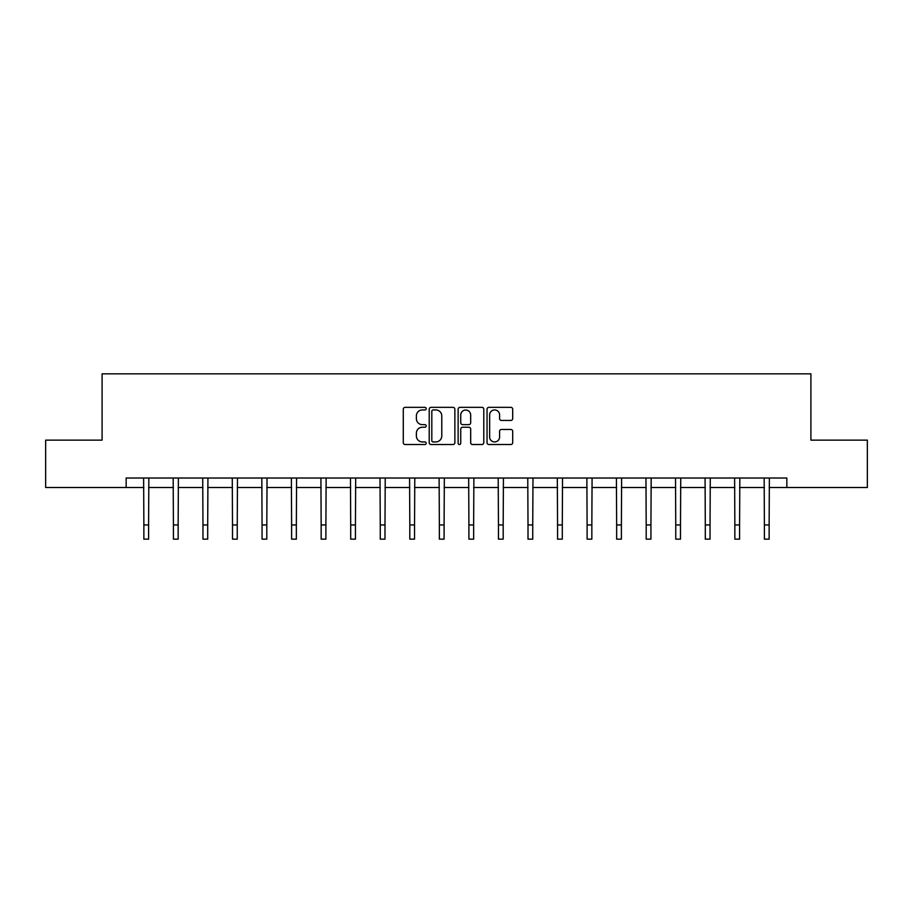 <?xml version="1.0" encoding="UTF-8"?>
<svg xmlns="http://www.w3.org/2000/svg" width="913" height="913" viewBox="0 0 913 913"><rect width="100%" height="100%" fill="white"/><g stroke="black" fill="none" stroke-linecap="round" stroke-linejoin="round"><path stroke-width="1.37" d="M426.188 408.647A1.301 1.301 0 0 0 424.887 407.346L405.132 407.346A1.86 1.86 0 0 0 403.284 409.207L403.284 442.668A1.86 1.86 0 0 0 405.132 444.528L424.887 444.528A1.301 1.301 0 0 0 426.188 443.227A1.301 1.301 0 0 0 424.887 441.926L422.331 441.926A5.946 5.946 0 0 1 416.385 435.98L416.385 433.184A5.946 5.946 0 0 1 422.331 427.238L424.887 427.238A1.301 1.301 0 0 0 426.188 425.937A1.301 1.301 0 0 0 424.887 424.636L422.331 424.636A5.946 5.946 0 0 1 416.385 418.69L416.385 415.894A5.946 5.946 0 0 1 422.331 409.948L424.887 409.948A1.301 1.301 0 0 0 426.188 408.647M510.835 420.448A1.86 1.86 0 0 0 512.695 418.588L512.695 409.207A1.86 1.86 0 0 0 510.835 407.346L488.9 407.346A1.86 1.86 0 0 0 487.04 409.207L487.04 442.668A1.86 1.86 0 0 0 488.9 444.528L510.835 444.528A1.86 1.86 0 0 0 512.695 442.668L512.695 431.324A1.86 1.86 0 0 0 510.835 429.475L501.442 429.475A1.86 1.86 0 0 0 499.594 431.324L499.594 436.95A4.976 4.976 0 0 1 494.618 441.926A4.976 4.976 0 0 1 489.642 436.95L489.642 414.924A4.976 4.976 0 0 1 494.618 409.948A4.976 4.976 0 0 1 499.594 414.924L499.594 418.588A1.86 1.86 0 0 0 501.442 420.448L510.835 420.448M126.154 487.496L45.65 487.496L45.65 440.146L102.096 440.146L102.096 373.851L810.904 373.851L810.904 440.146L867.35 440.146L867.35 487.496L786.846 487.496L786.846 478.024L126.154 478.024L126.154 487.496L143.866 487.496M454.868 409.207A1.86 1.86 0 0 0 453.019 407.346L431.073 407.346A1.86 1.86 0 0 0 429.213 409.207L429.213 442.668A1.86 1.86 0 0 0 431.073 444.528L453.019 444.528A1.86 1.86 0 0 0 454.868 442.668L454.868 409.207M459.981 407.346L481.927 407.346A1.86 1.86 0 0 1 483.787 409.207L483.787 442.668A1.86 1.86 0 0 1 481.927 444.528L472.535 444.528A1.86 1.86 0 0 1 470.674 442.668L470.674 429.099A1.86 1.86 0 0 0 468.814 427.238L462.594 427.238A1.86 1.86 0 0 0 460.734 429.099L460.734 443.227A1.301 1.301 0 0 1 459.433 444.528A1.301 1.301 0 0 1 458.132 443.227L458.132 409.207A1.86 1.86 0 0 1 459.981 407.346M148.602 487.496L173.413 487.496M178.149 487.496L202.96 487.496M207.696 487.496L232.507 487.496M237.243 487.496L262.065 487.496M266.801 487.496L291.612 487.496M296.348 487.496L321.159 487.496M325.895 487.496L350.706 487.496M355.442 487.496L380.264 487.496M384.989 487.496L409.811 487.496M414.548 487.496L439.358 487.496M444.095 487.496L468.905 487.496M473.642 487.496L498.452 487.496M503.189 487.496L528.011 487.496M532.736 487.496L557.558 487.496M562.294 487.496L587.105 487.496M591.841 487.496L616.652 487.496M621.388 487.496L646.199 487.496M650.935 487.496L675.757 487.496M680.493 487.496L705.304 487.496M710.04 487.496L734.851 487.496M739.587 487.496L764.398 487.496M769.134 487.496L786.846 487.496M433.116 409.948A1.301 1.301 0 0 0 431.815 411.249L431.815 440.625A1.301 1.301 0 0 0 433.116 441.926L435.821 441.926A5.946 5.946 0 0 0 441.766 435.98L441.766 415.894A5.946 5.946 0 0 0 435.821 409.948L433.116 409.948M470.674 415.016A4.976 4.976 0 0 0 465.698 410.04A4.976 4.976 0 0 0 460.734 415.016L460.734 422.776A1.86 1.86 0 0 0 462.594 424.636L468.814 424.636A1.86 1.86 0 0 0 470.674 422.776L470.674 415.016M143.626 478.024L143.866 524.952L148.602 524.952L148.842 478.024M143.866 524.952L143.866 539.149L148.602 539.149L148.602 524.952M173.173 478.024L173.413 524.952L178.149 524.952L178.389 478.024M173.413 524.952L173.413 539.149L178.149 539.149L178.149 524.952M202.72 478.024L202.96 524.952L207.696 524.952L207.936 478.024M202.96 524.952L202.96 539.149L207.696 539.149L207.696 524.952M232.267 478.024L232.507 524.952L237.243 524.952L237.483 478.024M232.507 524.952L232.507 539.149L237.243 539.149L237.243 524.952M261.826 478.024L262.065 524.952L266.801 524.952L267.041 478.024M262.065 524.952L262.065 539.149L266.801 539.149L266.801 524.952M291.373 478.024L291.612 524.952L296.348 524.952L296.588 478.024M291.612 524.952L291.612 539.149L296.348 539.149L296.348 524.952M320.92 478.024L321.159 524.952L325.895 524.952L326.135 478.024M321.159 524.952L321.159 539.149L325.895 539.149L325.895 524.952M350.466 478.024L350.706 524.952L355.442 524.952L355.682 478.024M350.706 524.952L350.706 539.149L355.442 539.149L355.442 524.952M380.013 478.024L380.264 524.952L384.989 524.952L385.229 478.024M380.264 524.952L380.264 539.149L384.989 539.149L384.989 524.952M409.572 478.024L409.811 524.952L414.548 524.952L414.787 478.024M409.811 524.952L409.811 539.149L414.548 539.149L414.548 524.952M439.119 478.024L439.358 524.952L444.095 524.952L444.334 478.024M439.358 524.952L439.358 539.149L444.095 539.149L444.095 524.952M468.666 478.024L468.905 524.952L473.642 524.952L473.881 478.024M468.905 524.952L468.905 539.149L473.642 539.149L473.642 524.952M498.213 478.024L498.452 524.952L503.189 524.952L503.428 478.024M498.452 524.952L498.452 539.149L503.189 539.149L503.189 524.952M527.771 478.024L528.011 524.952L532.736 524.952L532.987 478.024M528.011 524.952L528.011 539.149L532.736 539.149L532.736 524.952M557.318 478.024L557.558 524.952L562.294 524.952L562.534 478.024M557.558 524.952L557.558 539.149L562.294 539.149L562.294 524.952M586.865 478.024L587.105 524.952L591.841 524.952L592.081 478.024M587.105 524.952L587.105 539.149L591.841 539.149L591.841 524.952M616.412 478.024L616.652 524.952L621.388 524.952L621.627 478.024M616.652 524.952L616.652 539.149L621.388 539.149L621.388 524.952M645.959 478.024L646.199 524.952L650.935 524.952L651.174 478.024M646.199 524.952L646.199 539.149L650.935 539.149L650.935 524.952M675.517 478.024L675.757 524.952L680.493 524.952L680.733 478.024M675.757 524.952L675.757 539.149L680.493 539.149L680.493 524.952M705.064 478.024L705.304 524.952L710.04 524.952L710.28 478.024M705.304 524.952L705.304 539.149L710.04 539.149L710.04 524.952M734.611 478.024L734.851 524.952L739.587 524.952L739.827 478.024M734.851 524.952L734.851 539.149L739.587 539.149L739.587 524.952M764.158 478.024L764.398 524.952L769.134 524.952L769.374 478.024M764.398 524.952L764.398 539.149L769.134 539.149L769.134 524.952"/></g></svg>
